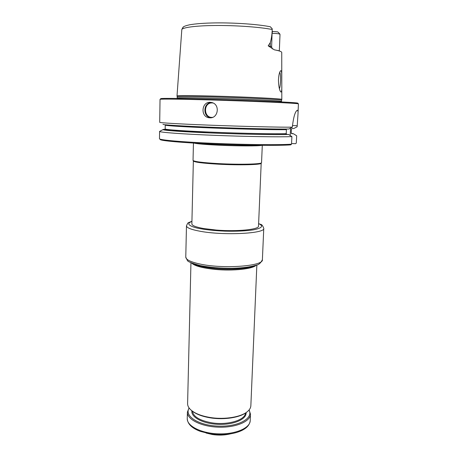 <?xml version="1.0" encoding="UTF-8"?>
<svg xmlns="http://www.w3.org/2000/svg" width="458" height="458" viewBox="0 0 458 458"><rect width="100%" height="100%" fill="white"/><g stroke="black" fill="none" stroke-linecap="round" stroke-linejoin="round"><path stroke-width="0.69" d="M190.946 262.72L187.603 403.641C187.562 405.691 188.547 407.689 190.568 409.647C194.702 413.425 201.365 416.059 210.56 417.547C224.832 419.803 241.24 417.02 247.492 411.536C249.639 409.715 250.755 407.786 250.852 405.736L256.858 264.907M206.066 433.039L212.352 434.528C218.752 435.466 224.792 435.243 230.477 433.852M249.141 409.881L250.492 414.25C250.423 421.509 235.693 427.783 218.483 427.165C201.262 426.644 186.984 419.402 187.396 412.16L189.034 407.889M248.98 410.076C253.772 418.211 238.504 426.902 218.512 426.152C198.52 425.574 183.864 415.893 189.183 408.095M191.518 410.483C195.623 414.032 202.03 416.511 210.743 417.914C224.426 420.072 240.164 417.501 246.49 412.303M160.163 139.45C159.876 140.709 182.118 142.753 214.075 144.098C245.992 145.449 279.638 145.73 290.756 144.865L291.523 144.178L291.906 136.593L288.546 134.463L286.891 134.4L286.216 133.644L286.41 129.666C275.43 129.877 244.017 129.208 214.659 128.085C185.25 126.969 164.886 125.681 165.224 125.091L165.155 124.748M163.019 124.284C161.731 124.839 182.507 126.156 213.451 127.335C244.349 128.515 277.622 129.242 288.815 129.03L292.381 127.169L292.439 126.076C293.607 116.67 295.221 111.391 297.288 110.235C297.935 110.166 298.164 111.563 297.975 114.426L297.15 126.774L293.727 128.555L292.009 128.509L291.425 129.162L291.231 132.975L291.895 133.69L293.464 133.753L296.681 135.791L296.303 143.051L295.57 143.709L291.551 143.531M286.908 134.4C275.39 134.818 240.771 134.171 210.096 132.883C179.359 131.601 160.89 130.072 164.994 129.396L163.517 129.339L159.584 131.4L159.476 138.734C159.155 139.976 181.66 142.014 214.029 143.365C246.352 144.728 280.376 145.031 291.523 144.178M175.735 125.561L175.723 126.208M174.607 126.133L174.618 125.492M290.572 128.114L290.2 135.511M285.237 134.446L285.271 133.673M285.466 129.677L285.5 129.064M159.59 131.429C159.579 132.362 182.295 134.068 214.642 135.345C246.948 136.627 280.794 137.131 291.906 136.593M160.764 98.682L160.037 99.346L159.71 122.303C159.121 122.796 179.318 124.004 209.604 125.16C243.072 126.454 281.109 127.353 292.381 127.169M210.245 102.306C201.491 101.693 200.295 116.687 208.928 117.74L209.81 117.826C218.357 118.553 220.281 104.224 211.716 102.518L210.245 102.306M160.14 99.289C161.142 98.894 181.248 99.128 210.308 99.97C252.965 101.172 298.358 103.245 298.421 103.874L297.975 114.426M162.916 129.608C163.071 130.421 184.551 131.95 215.02 133.135C245.448 134.331 277.554 134.875 288.546 134.463M293.464 133.753L291.322 133.335M160.855 98.596C161.874 98.184 181.797 98.384 210.543 99.209C252.724 100.382 297.643 102.472 297.757 103.142L297.843 103.233M215.437 97.01C248.373 97.898 283.164 99.644 281.561 100.228L281.813 99.415C283.325 98.791 248.419 97.004 215.403 96.128C192.457 95.499 176.668 95.459 177.006 95.94L177.206 96.764C176.799 96.312 192.532 96.375 215.437 97.01M279.672 33.829L279.998 34.802L279.328 50.804L276.134 50.18M281.779 78.152L281.693 73.549C281.567 71.076 281.149 70.211 280.433 70.95C279.323 72.478 278.659 75.61 278.447 80.356C278.659 86.402 279.437 90.272 280.794 91.984C281.596 92.31 281.928 90.089 281.796 85.314L281.739 52.458C281.71 51.617 279.248 50.741 274.359 49.83L268.182 45.834L270.283 42.668C271.445 38.649 272.086 34.264 272.207 29.507L271.64 46.613L268.182 45.834M177.006 95.94L181.832 29.352L183.389 26.902M279.409 88.737C280.817 85.743 281.057 73.698 279.718 72.312M279.993 34.201C278.916 33.709 276.329 33.428 272.224 33.354M270.334 26.77L272.281 28.923M272.258 32.587L272.55 31.436L277.577 31.854L278.39 32.415M261.77 145.346C259.068 146.136 237.902 146.096 218.832 145.197C205.132 144.533 196.843 143.835 193.963 143.096M193.442 143.068L193.036 160.403C194.106 161.611 202.516 162.676 218.266 163.598C239.288 164.754 261.947 164.199 261.547 162.676L262.297 145.352M193.099 160.518L193.362 161.004C194.432 162.212 202.757 163.277 218.34 164.193C239.139 165.344 261.564 164.777 261.18 163.254L261.478 162.785M193.356 160.993L191.868 223.893C191.976 225.588 195.95 227.145 203.799 228.559L216.319 230.059C236.975 231.782 259.234 229.521 258.512 226.103L261.192 163.243M251.23 266.47C241.229 268.525 228.954 268.961 214.396 267.775C207.182 267.088 201.205 266.046 196.453 264.655M192.847 263.499C197.037 265.835 204.423 267.529 214.991 268.594C230.918 270.146 249.083 268.686 254.906 265.56M191.576 262.995C194.478 265.926 202.327 268.062 215.111 269.407C233.025 271.182 253.102 268.961 256.211 265.142M187.248 418.572C186.83 425.957 201.079 433.325 218.26 433.846C235.441 434.465 250.142 428.058 250.217 420.662C249.564 426.055 244.91 430.022 236.242 432.575C228.239 434.774 219.571 435.197 210.233 433.846L200.404 431.384C191.925 428.264 187.54 423.994 187.248 418.572L187.396 412.16M246.083 412.612C246.845 419.104 233.918 424.915 218.575 424.354C203.232 423.896 190.711 417.238 191.902 410.815M245.459 413.047C245.207 420.1 227.683 425.453 211.773 422.814C199.831 420.61 193.408 416.769 192.497 411.29M297.208 125.727L292.467 125.549M286.891 134.4C275.395 134.818 240.868 134.171 210.233 132.889L171.132 130.65L164.68 129.694L165.166 128.938C164.823 129.677 185.158 131.125 214.533 132.276C243.862 133.438 275.241 134.005 286.216 133.644M291.895 133.69L291.58 133.599M208.94 117.74L210.846 117.746C202.516 116.779 203.117 102.603 211.544 102.472M212.575 117.357C203.432 118.376 203.049 102.374 212.272 102.936L213.096 103.016M177.097 98.459L177.183 97.978C176.771 97.56 192.503 97.663 215.403 98.31C248.322 99.214 283.107 100.909 281.504 101.436L281.561 100.228M181.832 29.352C183.973 27.142 198.526 25.482 218.403 25.488C238.257 25.488 260.573 27.188 272.207 29.507M270.254 47.288L270.283 42.668M194.994 143.159C198.812 143.829 206.77 144.453 218.867 145.031C236.397 145.856 256.142 145.976 260.739 145.341M199.304 263.877C222.605 269.287 264.077 266.178 262.388 259.64C260.808 263.11 258.552 265.01 255.61 265.342C250.016 266.905 244.652 267.884 232.063 268.296C220.338 268.336 209.735 267.432 200.266 265.583C191.879 263.27 187.58 261.558 187.368 260.453L185.776 257.098C185.874 259.6 190.385 261.861 199.304 263.877M262.388 259.64L263.768 228.353C265.543 233.551 223.704 235.727 200.157 231.261C191.146 229.595 186.583 227.775 186.469 225.788C188.45 221.718 187.248 223.355 191.925 221.271M258.615 223.613C263.882 226.034 262.085 228.124 253.234 229.887C245.648 230.992 236.231 231.416 224.981 231.153C213.743 230.672 204.371 229.624 196.883 228.021C188.164 225.674 186.509 223.47 191.925 221.403M250.217 420.662L250.492 414.25M165.166 128.938L165.224 125.091M297.757 103.142L298.421 103.874M281.561 101.922L281.504 101.436M177.183 97.978L177.206 96.764M281.79 85.314L281.813 99.415M271.64 46.613C271.983 48.245 272.304 49.017 272.59 48.932M270.363 26.776C258.238 24.314 235.2 22.677 215.666 22.9C204.445 23.066 195.743 23.707 189.555 24.806C184.912 25.877 184.019 26.427 182.845 27.325M278.241 32.249L279.924 34.11M270.369 26.787L272.327 28.957M243.69 129.042L243.719 128.337M213.084 128.028L213.102 127.324M263.768 228.353C261.707 222.983 260.711 225.09 258.621 223.487M185.776 257.098L186.469 225.788"/></g></svg>
